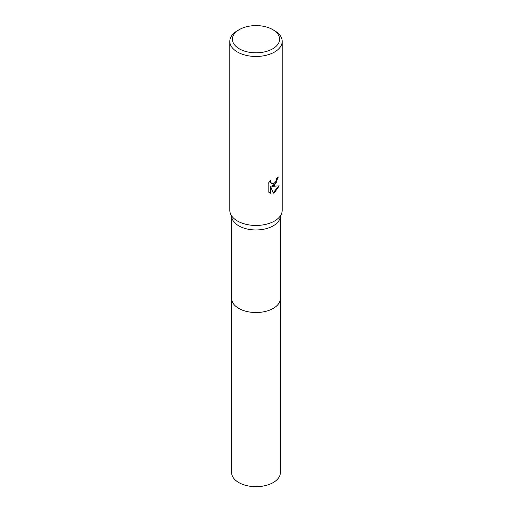 <?xml version="1.0" encoding="UTF-8"?>
<svg xmlns="http://www.w3.org/2000/svg" width="512" height="512" viewBox="0 0 512 512"><rect width="100%" height="100%" fill="white"/><g stroke="black" fill="none" stroke-linecap="round" stroke-linejoin="round"><path stroke-width="0.77" d="M280.365 217.242L280.365 298.451A24.365 14.067 180 0 1 273.229 308.403A24.365 14.067 180 0 1 246.675 311.45A24.365 14.067 180 0 1 231.635 298.451L231.635 217.242M280.365 298.253A24.365 14.067 180 0 1 273.229 308.403A24.365 14.067 180 0 1 246.509 311.418A24.365 14.067 180 0 1 231.635 298.253M272.672 29.587L274.522 30.656A26.195 15.123 180 0 1 282.195 41.35L282.195 210.33A26.195 15.123 180 0 1 281.715 213.21L279.917 218.573A24.365 14.067 180 0 1 273.229 225.837A24.365 14.067 180 0 1 248.87 229.344A24.365 14.067 180 0 1 232.083 218.573L230.285 213.21A26.195 15.123 180 0 1 229.805 210.33L229.805 41.35A26.195 15.123 180 0 1 237.478 30.656L239.328 29.587A23.578 13.613 180 0 1 272.672 29.587A23.578 13.613 180 0 1 272.672 48.838A23.578 13.613 180 0 1 239.328 48.838A23.578 13.613 180 0 1 239.328 29.587L237.478 30.656M281.715 213.21A26.195 15.123 180 0 1 274.522 221.024A26.195 15.123 180 0 1 248.333 224.794A26.195 15.123 180 0 1 230.285 213.21M274.522 185.376L272.013 186.323L279.194 185.862L274.522 192.653L273.293 193.171L270.573 186.394L270.573 193.235L268.186 191.827L268.186 183.392L270.938 179.974L270.566 181.651L271.584 183.654L274.522 183.11L276.416 180.083L276.691 178.336A26.195 15.123 0 0 0 278.291 177.005L274.522 185.376M282.195 41.35A26.195 15.123 180 0 1 274.522 52.045A26.195 15.123 180 0 1 245.978 55.322A26.195 15.123 180 0 1 229.805 41.35M277.894 177.37L276.013 183.162L271.642 186.106L272.013 186.323M271.405 183.533L270.458 182.637L270.278 180.653M269.126 192.602L270.195 193.011L270.195 186.176L270.573 186.394M273.178 192.877L278.701 185.984M270.195 193.011L270.573 193.235M280.365 298.163A24.371 14.067 180 0 1 280.371 298.458L280.365 472.602A24.365 14.067 180 0 1 265.325 485.6A24.365 14.067 180 0 1 238.771 482.554A24.365 14.067 180 0 1 231.635 472.602L231.629 298.458A24.371 14.067 180 0 1 231.635 298.163M280.371 298.458A24.371 14.067 180 0 1 265.325 311.456A24.371 14.067 180 0 1 238.771 308.403A24.371 14.067 180 0 1 231.629 298.458M271.584 183.654L271.206 183.437"/></g></svg>
